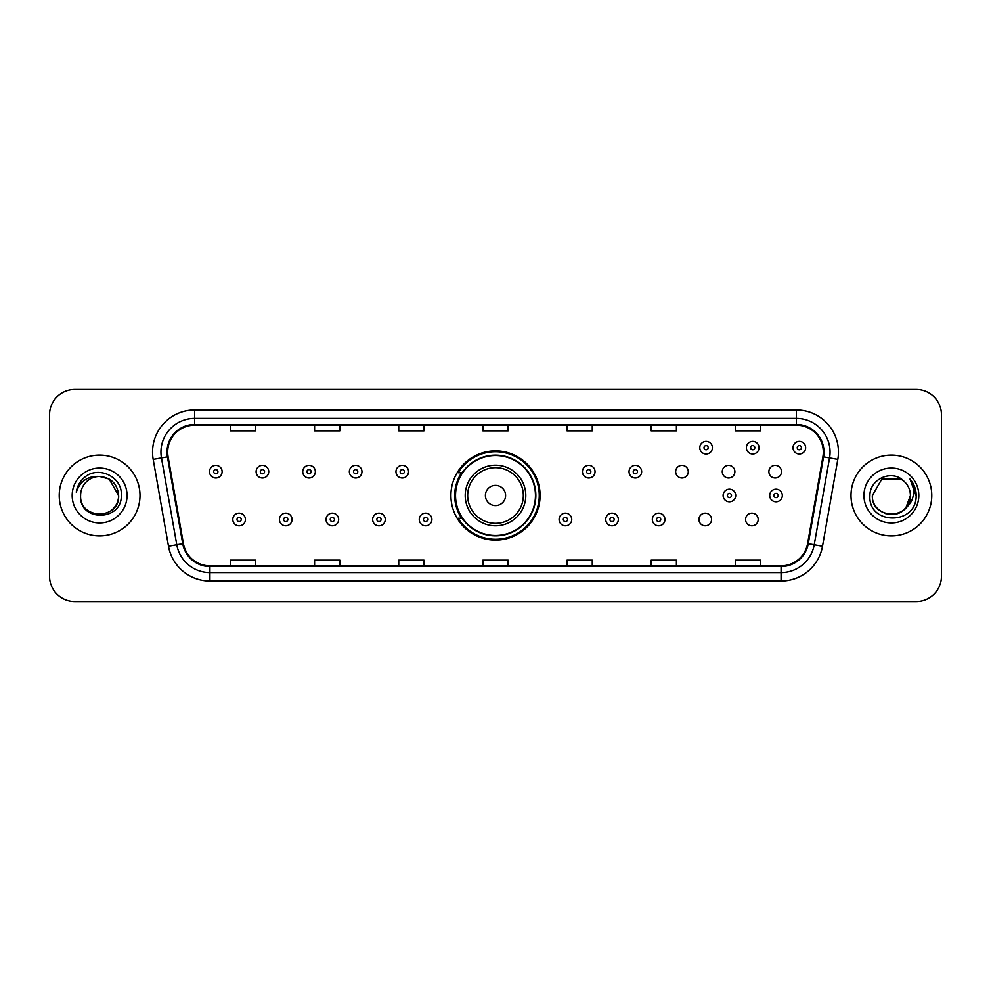 <?xml version="1.0" encoding="UTF-8"?>
<svg xmlns="http://www.w3.org/2000/svg" width="991" height="991" viewBox="0 0 991 991"><rect width="100%" height="100%" fill="white"/><g stroke="black" fill="none" stroke-linecap="round" stroke-linejoin="round"><path stroke-width="1.49" d="M450.905 495.5A44.595 44.595 0 0 0 495.5 540.095A44.595 44.595 0 0 0 540.095 495.5A44.595 44.595 0 0 0 495.5 450.905A44.595 44.595 0 0 0 450.905 495.5M698.952 519.482A6.305 6.305 0 0 0 705.27 525.787A6.305 6.305 0 0 0 711.575 519.482A6.305 6.305 0 0 0 705.27 513.165A6.305 6.305 0 0 0 698.952 519.482M745.566 519.482A6.305 6.305 0 0 0 751.884 525.787A6.305 6.305 0 0 0 758.189 519.482A6.305 6.305 0 0 0 751.884 513.165A6.305 6.305 0 0 0 745.566 519.482M768.88 471.691A6.305 6.305 0 0 0 775.185 477.996A6.305 6.305 0 0 0 781.503 471.691A6.305 6.305 0 0 0 775.185 465.374A6.305 6.305 0 0 0 768.88 471.691M722.266 471.691A6.305 6.305 0 0 0 728.571 477.996A6.305 6.305 0 0 0 734.888 471.691A6.305 6.305 0 0 0 728.571 465.374A6.305 6.305 0 0 0 722.266 471.691M675.651 471.691A6.305 6.305 0 0 0 681.957 477.996A6.305 6.305 0 0 0 688.274 471.691A6.305 6.305 0 0 0 681.957 465.374A6.305 6.305 0 0 0 675.651 471.691M461.595 518.219A40.804 40.804 0 0 1 461.595 472.781M49.55 414.721L49.55 576.279A25.246 25.246 0 0 0 74.796 601.512L916.204 601.512A25.246 25.246 0 0 0 941.45 576.279L941.45 414.721A25.246 25.246 0 0 0 916.204 389.488L74.796 389.488A25.246 25.246 0 0 0 49.55 414.721L49.55 576.279M59.225 495.5A40.383 40.383 0 0 0 99.62 535.883A40.383 40.383 0 0 0 140.004 495.5A40.383 40.383 0 0 0 99.62 455.117A40.383 40.383 0 0 0 59.225 495.5A40.383 40.383 0 0 0 99.62 535.883A40.383 40.383 0 0 0 140.004 495.5A40.383 40.383 0 0 0 99.62 455.117A40.383 40.383 0 0 0 59.225 495.5M850.996 495.5A40.383 40.383 0 0 0 891.38 535.883A40.383 40.383 0 0 0 931.775 495.5A40.383 40.383 0 0 0 891.38 455.117A40.383 40.383 0 0 0 850.996 495.5A40.383 40.383 0 0 0 891.38 535.883A40.383 40.383 0 0 0 931.775 495.5A40.383 40.383 0 0 0 891.38 455.117A40.383 40.383 0 0 0 850.996 495.5M167.69 452.082A26.93 26.93 0 0 1 194.608 425.164L796.392 425.164A26.93 26.93 0 0 1 822.902 456.764L807.591 543.588A26.93 26.93 0 0 1 781.081 565.836L209.919 565.836A26.93 26.93 0 0 1 183.409 543.588L168.098 456.764A26.93 26.93 0 0 1 167.69 452.082M167.008 452.082A27.599 27.599 0 0 0 167.429 456.876L182.74 543.712A27.599 27.599 0 0 0 209.919 566.518L781.081 566.518A27.599 27.599 0 0 0 808.26 543.712L823.571 456.876A27.599 27.599 0 0 0 796.392 424.482L194.608 424.482A27.599 27.599 0 0 0 167.008 452.082M153.184 459.39A42.068 42.068 0 0 1 194.608 410.014L796.392 410.014A42.068 42.068 0 0 1 837.816 459.39L822.505 546.227A42.068 42.068 0 0 1 781.081 580.986L209.919 580.986A42.068 42.068 0 0 1 168.495 546.227L153.184 459.39L161.459 457.929A33.657 33.657 0 0 1 194.608 418.425L796.392 418.425A33.657 33.657 0 0 1 829.541 457.929L814.218 544.765A33.657 33.657 0 0 1 781.081 572.575L209.919 572.575A33.657 33.657 0 0 1 176.782 544.765L161.459 457.929A33.657 33.657 0 0 1 160.951 452.082M916.204 389.488L74.796 389.488M74.796 601.512L916.204 601.512M941.45 576.279L941.45 414.721M808.26 543.712L814.218 544.765L829.541 457.929L837.816 459.39M482.877 425.164L482.877 430.862L508.123 430.862L508.123 425.164M398.741 425.164L398.741 430.862L423.975 430.862L423.975 425.164M314.593 425.164L314.593 430.862L339.839 430.862L339.839 425.164M230.457 425.164L230.457 430.862L255.703 430.862L255.703 425.164M567.025 425.164L567.025 430.862L592.259 430.862L592.259 425.164M651.161 425.164L651.161 430.862L676.407 430.862L676.407 425.164M735.297 425.164L735.297 430.862L760.543 430.862L760.543 425.164M508.123 565.836L508.123 560.138L482.877 560.138L482.877 565.836M423.975 565.836L423.975 560.138L398.741 560.138L398.741 565.836M339.839 565.836L339.839 560.138L314.593 560.138L314.593 565.836M255.703 565.836L255.703 560.138L230.457 560.138L230.457 565.836M592.259 565.836L592.259 560.138L567.025 560.138L567.025 565.836M676.407 565.836L676.407 560.138L651.161 560.138L651.161 565.836M760.543 565.836L760.543 560.138L735.297 560.138L735.297 565.836M80.593 495.5A19.027 19.027 0 0 1 99.62 476.473L109.121 479.025L118.635 495.5L109.121 479.025L99.62 476.473L109.121 479.025L118.635 495.5L109.121 479.025L99.62 476.473L109.121 479.025L118.635 495.5C119.8 520.04 79.429 520.04 80.593 495.5C78.822 522.084 122.153 521.477 121.298 495.5C122.773 477.315 99.15 465.522 85.152 476.882C80.209 480.833 77.248 485.937 76.27 492.168C80.197 481.007 87.976 475.779 99.62 476.473L109.121 479.025L118.635 495.5C119.8 520.04 79.429 520.04 80.593 495.5C79.429 520.04 119.8 520.04 118.635 495.5C119.8 520.04 79.429 520.04 80.593 495.5C79.429 520.04 119.8 520.04 118.635 495.5C119.8 520.04 79.429 520.04 80.593 495.5C79.429 520.04 119.8 520.04 118.635 495.5C119.8 520.04 79.429 520.04 80.593 495.5C79.429 520.04 119.8 520.04 118.635 495.5C118.511 501.743 115.935 506.847 110.905 510.811M99.62 476.473C111.165 477.6 117.508 483.942 118.635 495.5M72.182 495.5A27.438 27.438 0 0 0 99.62 522.938A27.438 27.438 0 0 0 127.046 495.5A27.438 27.438 0 0 0 99.62 468.062A27.438 27.438 0 0 0 72.182 495.5M505.596 495.5A10.096 10.096 0 0 0 495.5 485.404A10.096 10.096 0 0 0 485.404 495.5A10.096 10.096 0 0 0 495.5 505.596A10.096 10.096 0 0 0 505.596 495.5M525.787 495.5A30.287 30.287 0 0 0 495.5 465.213A30.287 30.287 0 0 0 465.213 495.5A30.287 30.287 0 0 0 495.5 525.787A30.287 30.287 0 0 0 525.787 495.5A30.287 30.287 0 0 1 495.5 525.787A30.287 30.287 0 0 1 465.213 495.5M535.462 495.5A39.962 39.962 0 0 0 495.5 455.538A39.962 39.962 0 0 0 455.538 495.5A39.962 39.962 0 0 0 495.5 535.462A39.962 39.962 0 0 0 535.462 495.5M539.253 495.5A43.753 43.753 0 0 1 458.102 518.219L462.165 518.219A40.346 40.346 0 0 0 535.846 495.599A40.346 40.346 0 0 0 462.165 472.781L458.102 472.781A43.753 43.753 0 0 1 539.253 495.5M885.545 513.598C899.977 515.877 908.264 509.845 910.407 495.5C911.571 520.04 871.2 520.04 872.365 495.5L881.879 479.025L872.365 495.5L881.879 479.025L900.893 479.025L903.842 481.13C892.173 468.892 869.702 478.975 869.912 495.5C867.769 524.858 915.374 525.626 916.155 496.925L916.192 495.5C916.118 489.257 914.049 483.781 909.961 479.062C913.07 484.153 914.16 489.641 913.244 495.5C912.352 500.492 909.924 504.568 905.96 507.726A19.027 19.027 0 0 0 910.407 495.5L905.96 507.726C895.864 521.365 871.374 512.632 872.365 495.5C871.2 520.04 911.571 520.04 910.407 495.5L905.91 507.776L910.407 495.5C911.571 520.04 871.2 520.04 872.365 495.5C871.2 520.04 911.571 520.04 910.407 495.5A19.027 19.027 0 0 0 903.842 481.13M863.954 495.5A27.438 27.438 0 0 0 891.38 522.938A27.438 27.438 0 0 0 918.818 495.5A27.438 27.438 0 0 0 891.38 468.062A27.438 27.438 0 0 0 863.954 495.5M916.192 495.5L910.333 479.483M910.147 479.272L916.18 496.218M222.12 471.691A6.305 6.305 0 0 1 215.815 477.996A6.305 6.305 0 0 1 209.497 471.691A6.305 6.305 0 0 1 215.815 465.374A6.305 6.305 0 0 1 222.12 471.691A6.305 6.305 0 0 0 215.815 465.374A6.305 6.305 0 0 0 209.497 471.691M268.734 471.691A6.305 6.305 0 0 1 262.429 477.996A6.305 6.305 0 0 1 256.112 471.691A6.305 6.305 0 0 1 262.429 465.374A6.305 6.305 0 0 1 268.734 471.691A6.305 6.305 0 0 0 262.429 465.374A6.305 6.305 0 0 0 256.112 471.691M315.349 471.691A6.305 6.305 0 0 1 309.043 477.996A6.305 6.305 0 0 1 302.726 471.691A6.305 6.305 0 0 1 309.043 465.374A6.305 6.305 0 0 1 315.349 471.691A6.305 6.305 0 0 0 309.043 465.374A6.305 6.305 0 0 0 302.726 471.691M361.963 471.691A6.305 6.305 0 0 1 355.658 477.996A6.305 6.305 0 0 1 349.352 471.691A6.305 6.305 0 0 1 355.658 465.374A6.305 6.305 0 0 1 361.963 471.691A6.305 6.305 0 0 0 355.658 465.374A6.305 6.305 0 0 0 349.352 471.691M408.577 471.691A6.305 6.305 0 0 1 402.272 477.996A6.305 6.305 0 0 1 395.966 471.691A6.305 6.305 0 0 1 402.272 465.374A6.305 6.305 0 0 1 408.577 471.691A6.305 6.305 0 0 0 402.272 465.374A6.305 6.305 0 0 0 395.966 471.691M595.034 471.691A6.305 6.305 0 0 1 588.728 477.996A6.305 6.305 0 0 1 582.423 471.691A6.305 6.305 0 0 1 588.728 465.374A6.305 6.305 0 0 1 595.034 471.691A6.305 6.305 0 0 0 588.728 465.374A6.305 6.305 0 0 0 582.423 471.691M641.648 471.691A6.305 6.305 0 0 1 635.342 477.996A6.305 6.305 0 0 1 629.037 471.691A6.305 6.305 0 0 1 635.342 465.374A6.305 6.305 0 0 1 641.648 471.691A6.305 6.305 0 0 0 635.342 465.374A6.305 6.305 0 0 0 629.037 471.691M712.418 447.709A6.305 6.305 0 0 1 706.112 454.014A6.305 6.305 0 0 1 699.795 447.709A6.305 6.305 0 0 1 706.112 441.391A6.305 6.305 0 0 1 712.418 447.709A6.305 6.305 0 0 0 706.112 441.391A6.305 6.305 0 0 0 699.795 447.709M759.032 447.709A6.305 6.305 0 0 1 752.726 454.014A6.305 6.305 0 0 1 746.409 447.709A6.305 6.305 0 0 1 752.726 441.391A6.305 6.305 0 0 1 759.032 447.709A6.305 6.305 0 0 0 752.726 441.391A6.305 6.305 0 0 0 746.409 447.709M805.646 447.709A6.305 6.305 0 0 1 799.341 454.014A6.305 6.305 0 0 1 793.023 447.709A6.305 6.305 0 0 1 799.341 441.391A6.305 6.305 0 0 1 805.646 447.709A6.305 6.305 0 0 0 799.341 441.391A6.305 6.305 0 0 0 793.023 447.709M232.811 519.482A6.305 6.305 0 0 1 239.116 513.165A6.305 6.305 0 0 1 245.434 519.482A6.305 6.305 0 0 1 239.116 525.787A6.305 6.305 0 0 1 232.811 519.482A6.305 6.305 0 0 0 239.116 525.787A6.305 6.305 0 0 0 245.434 519.482M279.425 519.482A6.305 6.305 0 0 1 285.73 513.165A6.305 6.305 0 0 1 292.048 519.482A6.305 6.305 0 0 1 285.73 525.787A6.305 6.305 0 0 1 279.425 519.482A6.305 6.305 0 0 0 285.73 525.787A6.305 6.305 0 0 0 292.048 519.482M326.039 519.482A6.305 6.305 0 0 1 332.344 513.165A6.305 6.305 0 0 1 338.662 519.482A6.305 6.305 0 0 1 332.344 525.787A6.305 6.305 0 0 1 326.039 519.482A6.305 6.305 0 0 0 332.344 525.787A6.305 6.305 0 0 0 338.662 519.482M372.653 519.482A6.305 6.305 0 0 1 378.958 513.165A6.305 6.305 0 0 1 385.276 519.482A6.305 6.305 0 0 1 378.958 525.787A6.305 6.305 0 0 1 372.653 519.482A6.305 6.305 0 0 0 378.958 525.787A6.305 6.305 0 0 0 385.276 519.482M419.267 519.482A6.305 6.305 0 0 1 425.573 513.165A6.305 6.305 0 0 1 431.89 519.482A6.305 6.305 0 0 1 425.573 525.787A6.305 6.305 0 0 1 419.267 519.482A6.305 6.305 0 0 0 425.573 525.787A6.305 6.305 0 0 0 431.89 519.482M559.11 519.482A6.305 6.305 0 0 1 565.427 513.165A6.305 6.305 0 0 1 571.733 519.482A6.305 6.305 0 0 1 565.427 525.787A6.305 6.305 0 0 1 559.11 519.482A6.305 6.305 0 0 0 565.427 525.787A6.305 6.305 0 0 0 571.733 519.482M605.724 519.482A6.305 6.305 0 0 1 612.042 513.165A6.305 6.305 0 0 1 618.347 519.482A6.305 6.305 0 0 1 612.042 525.787A6.305 6.305 0 0 1 605.724 519.482A6.305 6.305 0 0 0 612.042 525.787A6.305 6.305 0 0 0 618.347 519.482M652.338 519.482A6.305 6.305 0 0 1 658.656 513.165A6.305 6.305 0 0 1 664.961 519.482A6.305 6.305 0 0 1 658.656 525.787A6.305 6.305 0 0 1 652.338 519.482A6.305 6.305 0 0 0 658.656 525.787A6.305 6.305 0 0 0 664.961 519.482M723.108 495.5A6.305 6.305 0 0 1 729.413 489.195A6.305 6.305 0 0 1 735.718 495.5A6.305 6.305 0 0 1 729.413 501.805A6.305 6.305 0 0 1 723.108 495.5A6.305 6.305 0 0 0 729.413 501.805A6.305 6.305 0 0 0 735.718 495.5M769.722 495.5A6.305 6.305 0 0 1 776.027 489.195A6.305 6.305 0 0 1 782.333 495.5A6.305 6.305 0 0 1 776.027 501.805A6.305 6.305 0 0 1 769.722 495.5A6.305 6.305 0 0 0 776.027 501.805A6.305 6.305 0 0 0 782.333 495.5M796.392 410.014L796.392 424.482M161.459 457.929L167.429 456.876M209.919 580.986L209.919 566.518M781.081 566.518L781.081 580.986M168.495 546.227L182.74 543.712M823.571 456.876L829.541 457.929M194.608 410.014L194.608 424.482M814.218 544.765L822.505 546.227M523.322 495.5A27.822 27.822 0 0 0 495.5 467.678A27.822 27.822 0 0 0 467.678 495.5A27.822 27.822 0 0 0 495.5 523.322A27.822 27.822 0 0 0 523.322 495.5M213.709 471.691A2.106 2.106 0 0 0 215.815 473.797A2.106 2.106 0 0 0 217.921 471.691A2.106 2.106 0 0 0 215.815 469.585A2.106 2.106 0 0 0 213.709 471.691M260.323 471.691A2.106 2.106 0 0 0 262.429 473.797A2.106 2.106 0 0 0 264.535 471.691A2.106 2.106 0 0 0 262.429 469.585A2.106 2.106 0 0 0 260.323 471.691M306.937 471.691A2.106 2.106 0 0 0 309.043 473.797A2.106 2.106 0 0 0 311.149 471.691A2.106 2.106 0 0 0 309.043 469.585A2.106 2.106 0 0 0 306.937 471.691M353.552 471.691A2.106 2.106 0 0 0 355.658 473.797A2.106 2.106 0 0 0 357.763 471.691A2.106 2.106 0 0 0 355.658 469.585A2.106 2.106 0 0 0 353.552 471.691M400.166 471.691A2.106 2.106 0 0 0 402.272 473.797A2.106 2.106 0 0 0 404.378 471.691A2.106 2.106 0 0 0 402.272 469.585A2.106 2.106 0 0 0 400.166 471.691M586.622 471.691A2.106 2.106 0 0 0 588.728 473.797A2.106 2.106 0 0 0 590.834 471.691A2.106 2.106 0 0 0 588.728 469.585A2.106 2.106 0 0 0 586.622 471.691M633.237 471.691A2.106 2.106 0 0 0 635.342 473.797A2.106 2.106 0 0 0 637.448 471.691A2.106 2.106 0 0 0 635.342 469.585A2.106 2.106 0 0 0 633.237 471.691M704.006 447.709A2.106 2.106 0 0 0 706.112 449.815A2.106 2.106 0 0 0 708.206 447.709A2.106 2.106 0 0 0 706.112 445.603A2.106 2.106 0 0 0 704.006 447.709M750.621 447.709A2.106 2.106 0 0 0 752.726 449.815A2.106 2.106 0 0 0 754.82 447.709A2.106 2.106 0 0 0 752.726 445.603A2.106 2.106 0 0 0 750.621 447.709M797.235 447.709A2.106 2.106 0 0 0 799.341 449.815A2.106 2.106 0 0 0 801.434 447.709A2.106 2.106 0 0 0 799.341 445.603A2.106 2.106 0 0 0 797.235 447.709M241.222 519.482A2.106 2.106 0 0 0 239.116 517.376A2.106 2.106 0 0 0 237.022 519.482A2.106 2.106 0 0 0 239.116 521.588A2.106 2.106 0 0 0 241.222 519.482M287.836 519.482A2.106 2.106 0 0 0 285.73 517.376A2.106 2.106 0 0 0 283.637 519.482A2.106 2.106 0 0 0 285.73 521.588A2.106 2.106 0 0 0 287.836 519.482M334.45 519.482A2.106 2.106 0 0 0 332.344 517.376A2.106 2.106 0 0 0 330.251 519.482A2.106 2.106 0 0 0 332.344 521.588A2.106 2.106 0 0 0 334.45 519.482M381.064 519.482A2.106 2.106 0 0 0 378.958 517.376A2.106 2.106 0 0 0 376.865 519.482A2.106 2.106 0 0 0 378.958 521.588A2.106 2.106 0 0 0 381.064 519.482M427.678 519.482A2.106 2.106 0 0 0 425.573 517.376A2.106 2.106 0 0 0 423.479 519.482A2.106 2.106 0 0 0 425.573 521.588A2.106 2.106 0 0 0 427.678 519.482M567.521 519.482A2.106 2.106 0 0 0 565.427 517.376A2.106 2.106 0 0 0 563.322 519.482A2.106 2.106 0 0 0 565.427 521.588A2.106 2.106 0 0 0 567.521 519.482M614.135 519.482A2.106 2.106 0 0 0 612.042 517.376A2.106 2.106 0 0 0 609.936 519.482A2.106 2.106 0 0 0 612.042 521.588A2.106 2.106 0 0 0 614.135 519.482M660.749 519.482A2.106 2.106 0 0 0 658.656 517.376A2.106 2.106 0 0 0 656.55 519.482A2.106 2.106 0 0 0 658.656 521.588A2.106 2.106 0 0 0 660.749 519.482M731.519 495.5A2.106 2.106 0 0 0 729.413 493.394A2.106 2.106 0 0 0 727.307 495.5A2.106 2.106 0 0 0 729.413 497.606A2.106 2.106 0 0 0 731.519 495.5M778.133 495.5A2.106 2.106 0 0 0 776.027 493.394A2.106 2.106 0 0 0 773.921 495.5A2.106 2.106 0 0 0 776.027 497.606A2.106 2.106 0 0 0 778.133 495.5"/></g></svg>
